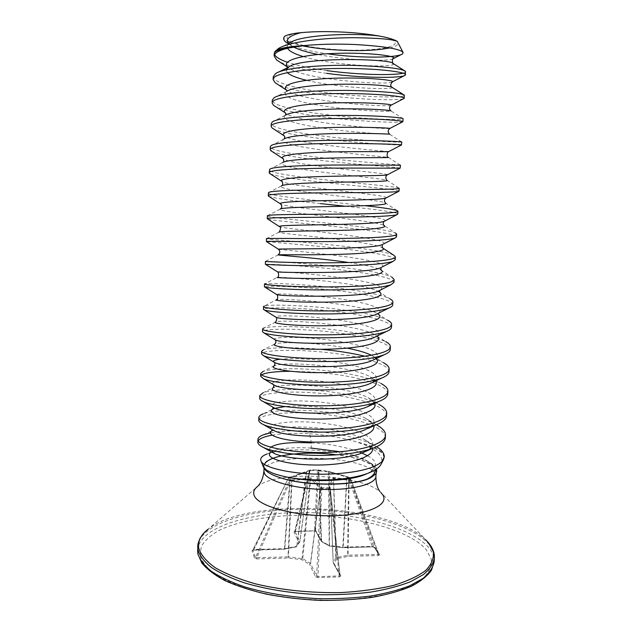 <?xml version="1.0" encoding="UTF-8"?>
<svg xmlns="http://www.w3.org/2000/svg" width="632" height="632" viewBox="0 0 632 632"><rect width="100%" height="100%" fill="white"/><g stroke="black" fill="none" stroke-linecap="round" stroke-linejoin="round"><path stroke-width="0.47" stroke-dasharray="3.16 2.37" d="M317.817 469.971L318.441 470.793L317.398 470.295L309.419 470.722L310.596 470.058L309.72 470.903L299.852 541.529L298.92 542.367L299.86 541.608L294.82 531.259L295.492 531.157L293.943 532.081L298.92 542.367L295.918 546.941L284.258 549.145L253.716 549.935L251.986 550.646L254.585 558.277L256.829 558.917L288.113 558.048L301.899 559.683L309.593 564.431L310.589 563.547L320.645 487.77L320.882 488.583L330.418 488.212L329.627 487.707L321.893 487.809L321.396 486.585L311.481 478.116L310.257 477.824L289.843 480.036L288.611 477.816L310.288 470.011L313.938 469.916L327.992 471.227L348.856 477.176L350.547 479.364L332.74 477.887L329.304 486.482L339.305 575.926L317.754 576.613L316.616 575.902L310.446 563.412L302.744 558.672L288.374 556.863L292.008 480.549L310.17 478.858L320.645 487.77L321.656 486.996M321.396 486.585L320.527 487.469L310.446 563.412L309.593 564.431L315.589 576.818L316.616 575.902L320.882 488.583L321.893 487.809L317.896 577.577L339.471 576.882L340.917 576.005L339.992 575.159L339.305 575.926L339.471 576.882M253.716 549.935L288.579 477.776L290.594 477.215L284.779 548.623L284.258 549.145L284.779 548.623L296.447 546.419L296.139 546.98L299.734 541.972L309.735 470.824L290.088 477.989L287.963 478.29L289.187 480.581L290.199 481.118L289.843 480.036L289.187 480.573L255.494 557.685L252.871 550.061L253.867 549.445L284.44 548.655L290.033 477.437M307.207 471.417L306.046 472.325L296.748 546.546L284.313 549.208L252.737 550.172L288.579 477.776L252.871 550.061L251.986 550.646M280.703 477.871C272.297 475.146 267.06 472.159 264.974 468.92L264.121 466.021L264.516 464.402M334.786 454.574C354.9 457.126 368.108 461.399 374.421 467.396L376.159 471.504C376.04 473.558 374.444 475.485 371.363 477.279M284.7 36.253L284.155 36.972C283.484 38.394 284.574 39.832 287.426 41.301M290.333 42.565L302.207 45.788M328.861 54.012C307.95 51.2 293.714 47.329 286.178 42.415M389.762 47.913C395.988 46.468 398.768 44.682 398.097 42.549M297.451 33.014C272.977 37.312 294.583 46.428 330.102 49.075C374.105 53.214 415.998 45.37 384.082 36.98M376.577 446.698L373.552 444.96C357.278 437.304 336.003 432.699 309.727 431.15C293.683 430.345 280.545 430.921 270.33 432.896M271.642 451.848L267.099 453.95C276.595 450.561 290.823 449.249 309.798 450.016L311.118 448.072L311.371 442.913L309.609 433.702C294.599 432.944 282.07 433.441 272.013 435.179M258.291 440.725L257.84 442.076M326.894 70.61C310.841 68.446 297.656 65.649 287.347 62.22M326.768 73.367C304.766 70.413 288.887 66.494 279.139 61.612M404.377 95.329C404.709 97.936 363.313 97.589 325.851 92.572C296.906 88.851 272.803 82.563 273.269 76.638M403.398 98.797C397.868 100.701 359.908 99.848 325.717 95.314C302.775 92.359 286.604 88.606 277.203 84.048M273.972 97.857L286.92 91.237C278.483 96.617 301.654 103.269 331.287 107.1C360.833 111.019 390.687 111.943 390.979 110.94L403.074 118.729C403.469 120.325 362.199 119.235 324.808 114.439C295.926 110.853 271.847 105.244 272.274 100.117M402.908 121.652C403.311 123.114 362.065 121.936 324.682 117.165C300.8 114.218 284.361 110.663 275.37 106.5M401.778 142.034L401.731 142.058C400.633 142.548 360.295 140.683 323.774 136.212C294.947 132.76 270.891 127.822 271.286 123.485M401.446 144.965C398.997 145.257 359.434 143.282 323.647 138.922C298.817 135.999 282.149 132.68 273.64 128.968M400.49 165.213L400.293 165.142C397.662 164.596 358.344 162.045 322.739 157.881C293.967 154.571 269.943 150.298 270.306 146.743M400.325 168.104C400.838 167.567 359.853 164.912 322.612 160.583C296.819 157.692 279.952 154.65 272.005 151.451M399.203 188.289L398.768 187.988C394.724 186.48 356.401 183.327 321.712 179.456C292.995 176.281 269.003 172.67 269.335 169.89M399.045 191.164C399.614 189.64 358.755 186.266 321.585 182.15C294.836 179.306 277.803 176.581 270.48 173.958M365.02 205.684L320.693 200.936C292.031 197.895 268.055 194.94 268.355 192.926M320.566 203.615C292.861 200.842 275.694 198.464 269.058 196.489M267.399 215.82L280.118 209.184C275.71 212.265 372.92 219.912 383.64 225.284L395.45 232.987C388.854 229.748 352.553 225.648 319.673 222.33C291.068 219.415 267.123 217.108 267.391 215.852M396.501 236.96C397.18 233.492 356.574 228.689 319.547 224.992C293.461 222.353 271.025 220.252 267.739 219.035M393.657 255.146C385.931 251.149 350.642 246.685 318.654 243.62C290.68 240.895 267.083 239.244 266.451 238.706L266.428 238.675M395.237 259.697C395.964 255.273 355.492 249.758 318.528 246.275L266.522 241.606M348.667 262.493C364.332 264.737 374.847 267.091 380.211 269.572L391.777 277.077C383.016 272.408 348.745 267.644 317.651 264.824C290.562 262.304 267.486 261.245 265.622 261.364L265.472 261.387M393.973 282.33C394.763 276.95 354.41 270.741 317.525 267.462C289.037 264.832 265.148 263.892 265.345 264.223M378.394 291.423L389.818 298.794C380.108 293.525 346.857 288.524 316.64 285.933C290.451 283.61 267.921 283.073 264.911 283.808L277.227 277.44C279.96 276.587 363.068 282.67 378.394 291.423L379.635 292.103M392.725 304.861C393.562 298.533 353.335 291.628 316.521 288.563C288.089 286.059 264.223 285.751 264.397 286.817M377.557 313.748L387.772 320.298C377.217 314.499 344.969 309.325 315.645 306.947C287.916 304.94 270.812 304.632 264.318 306.022L276.461 299.789C281.256 297.87 359.94 303.486 376.514 313.077L377.494 313.709M391.477 327.281C392.369 320.021 352.269 312.429 315.518 309.569C287.141 307.192 263.307 307.507 263.441 309.309M374.5 337.314C357.941 332.827 337.986 329.675 314.649 327.874C288.026 326.072 271.089 326.12 263.844 328.016L275.789 321.925C282.504 319.073 356.851 324.255 374.555 334.541L377.114 336.287M390.236 349.599C391.176 341.414 351.202 333.143 314.523 330.481C286.201 328.229 262.391 329.169 262.501 331.689M320.614 349.275L313.654 348.706C288.121 347.094 271.397 347.458 263.481 349.796L275.118 343.871M389.004 371.806C389.991 362.713 350.144 353.77 313.527 351.305C285.269 349.18 261.482 350.736 261.561 353.975M374.073 380.425C357.546 374.808 337.077 371.15 312.666 369.451C288.216 368.022 271.736 368.654 263.244 371.363L274.391 365.707M387.772 393.918C387.661 389.889 382.518 386.081 372.343 382.494C355.863 377.13 335.94 373.646 312.54 372.035L290.365 371.276M261.656 374.8L260.621 376.151M374.618 403.437C373.741 401.51 371.616 399.637 368.243 397.812L378.679 404.211C365.533 397.054 337.433 391.706 311.687 390.102C288.318 388.838 272.131 389.707 263.133 392.725L273.617 387.456M386.547 415.927C387.645 405.033 348.035 394.747 311.56 392.677C283.405 390.805 259.673 393.578 259.689 398.231M376.269 424.736L376.174 424.688C362.602 417.381 335.553 412.103 310.707 410.674C288.429 409.56 272.582 410.626 263.157 413.873L272.803 409.109M385.33 437.834C386.476 426.047 346.992 415.106 310.581 413.233C282.48 411.487 258.772 414.853 258.764 420.201M405.681 71.819L403.09 73.201M397.773 214.122C398.097 212.17 374.073 209.271 345.356 206.237M377.114 336.279L385.639 341.588L374.539 337.322M376.245 358.557L372.517 355.816L383.403 362.665C379.01 360.319 372.825 358.17 364.854 356.203M375.479 380.993L370.415 376.901L381.088 383.537L374.65 380.646M263.37 466.874C262.936 465.294 262.991 464.781 263.528 465.342C264.8 458.145 285.474 453.033 309.885 453.002C345.04 452.473 382.423 463.177 376.269 473.51M376.538 468.991C375.424 466.305 372.485 463.754 367.721 461.328C353.177 454.661 333.87 450.893 309.798 450.016M309.609 433.702C326.396 434.958 342.023 437.684 356.495 441.879L363.929 444.517C378.41 450.719 384.098 457.347 380.993 464.417M263.528 465.342L263.647 467.182M274.762 54.913L274.509 52.314M347.513 476.836L347.039 477.381L343.168 547.138L372.588 546.38L373.82 546.925L378.9 554.28L378.07 554.367L378.26 555.536L379.706 554.817L374.618 547.454L372.319 546.87L342.923 547.628L329.58 546.087L322.059 541.798L316.427 531.575L314.396 530.983L295.326 531.409M315.589 576.818L317.896 577.577M348.508 478.866L347.687 555.228L335.829 557.748L333.222 562.82L339.992 575.159L330.133 487.343L333.838 478.598L350.468 480.438L351.139 479.909L349.449 477.713L328.601 471.978L318.441 470.793L315.597 530.817L316.427 531.575M293.943 532.081L294.852 531.275L309.419 470.872L310.288 470.011L309.419 470.722L294.646 531.575L314.578 530.738L317.556 469.947L310.273 470.011L295.492 531.157L315.597 530.817L321.206 541.016L329.446 545.582L329.517 546.135L321.633 541.719L315.684 531.141L314.396 530.983M256.829 558.917L256.742 557.708L254.585 558.277M291.273 479.633L291.628 480.723L288.002 556.847L256.742 557.708L290.199 481.118L292.008 480.549L292.024 479.483M306.733 471.646L296.858 546.23L299.845 541.656L309.735 470.824L310.32 470.113L306.733 471.646M290.736 477.207L306.386 471.717M318.03 470.003L318.686 470.816L321.206 541.016L321.633 541.719L318.82 470.737L318.03 470.003M318.078 469.987L328.095 471.251L328.601 471.978L329.154 546.009L342.868 547.683L342.813 547.122L343.002 547.683L372.319 546.87M327.992 471.227L329.209 471.512L329.446 545.582L342.813 547.122L346.81 476.615L329.209 471.512M311.481 478.116L310.77 479.001L302.744 558.672L301.899 559.683L310.257 477.824M349.18 479.001L348.019 555.188L378.07 554.367L350.468 480.438L350.547 479.364L351.037 479.712L348.801 477.144L348.382 477.729L372.406 546.925L374.618 547.454M329.304 486.482L330.133 487.343L333.238 562.749L334.138 563.712L333.246 562.891L330.141 487.643L329.319 486.893M333.554 477.579L336.224 557.543L336.722 558.696L348.185 556.373L378.26 555.536M340.917 576.005L334.138 563.712L336.722 558.696L335.829 557.748L333.435 478.756L332.74 477.887M288.113 558.048L288.374 556.863L288.113 558.048M346.81 476.615L349.449 477.713L373.82 546.925L379.706 554.817M378.9 554.28L351.037 479.712L378.9 554.28M347.687 555.228L348.185 556.373L347.687 555.228M263.907 470.974C263.339 453.002 360.564 454.479 374.16 472.27L375.89 476.449M379.769 491.238L425.707 539.815C389.249 503.815 247.942 496.902 208.149 529.174L257.73 486.316C276.887 470.074 363.06 474.292 380.543 492.32L381.025 492.794M197.737 546.53C199.293 524.323 247.586 509.503 300.706 509.384C353.888 509.147 410.271 523.067 428.844 544.089C432.754 548.647 434.595 553.324 434.374 558.103M197.611 550.109C199.167 527.681 247.452 512.686 300.555 512.536C353.723 512.268 410.081 526.306 428.638 547.517C432.541 552.123 434.382 556.839 434.152 561.674M200.186 555.852L201.284 546.404C204.808 540.423 210.835 535.035 219.375 530.24C238.185 521.25 266.246 516.075 296.645 515.285C350.025 514.266 407.782 528.265 426.331 549.777L431.261 559.099C431.901 565.498 429.373 571.731 423.661 577.79C416.046 583.597 405.404 588.637 391.729 592.911C376.514 596.576 359.458 598.97 340.553 600.1C310.66 600.692 282.512 597.809 256.118 591.465C240.12 586.804 226.864 581.401 216.365 575.262C207.715 568.887 202.327 562.417 200.186 555.852M274.241 53.546L274.549 54.605M363.929 444.517C379.279 449.044 385.773 454.139 383.403 459.796M339.866 451.69C349.52 453.602 357.917 456.304 365.075 459.788C371.063 462.758 374.405 466.139 375.084 469.932M311.371 442.913C327.732 443.617 343.745 446.619 359.395 451.919M367.587 455.743C377.833 461.163 377.889 467.04 367.737 473.376C374.262 469.434 372.738 469.434 373.425 468.747L373.646 467.641C372.912 466.558 374.989 465.547 365.075 459.788L367.721 461.328M384.264 456.936C383.64 450.979 374.381 445.955 356.495 441.879M311.118 448.072C294.188 447.156 281.785 448.064 273.917 450.798L273.775 450.853M372.596 448.372C372.201 445.126 369.214 442.029 363.637 439.082C342.394 427.335 287.781 423.93 273.964 429.792L273.206 430.147M373.654 425.897C372.951 423.353 370.399 420.904 365.991 418.542C349.133 409.196 306.82 404.385 285.111 406.574M275.031 408.288L274.114 408.604M373.085 403.366C372.825 401.399 376.617 403.872 368.243 397.812C348.019 386.255 285.798 382.21 274.375 387.226M372.564 382.368C375.764 378.197 376.941 382.873 370.415 376.901C350.894 365.644 284.748 361.235 274.746 365.652M374.492 359.418C376.53 356.653 377.707 360.406 372.517 355.816L371.355 355.208M347.071 348.145C318.883 342.584 281.335 341.541 275.22 343.895M383.047 248.242L381.957 247.531C369.546 240.879 277.187 233.793 279.06 232.142L279.376 231.952M397.149 210.606L385.259 202.825C376.38 198.898 274.106 190.651 281.272 186.021L281.84 185.682M398.768 187.988L386.792 180.175C379.903 177.829 272.439 168.949 282.536 162.645L283.104 162.298M400.293 165.142L388.261 157.313C383.505 156.712 270.701 147.153 283.894 139.056L284.353 138.764M401.731 142.058L389.66 134.237C388.143 134.403 358.984 132.854 330.228 129.149C301.401 125.484 278.491 119.819 285.356 115.253L285.577 115.111M392.227 87.421C394.621 90.163 338.752 88.275 306.544 80.296M287.307 72.648L286.13 69.868M393.396 63.682C397.978 67.972 334.502 66.352 303.052 56.509M287.544 48.261C286.486 46.255 287.434 44.343 290.396 42.534L288.808 44.003L288.832 43.434L290.246 45.038L288.54 43.466M270.812 447.203C269.003 448.696 269.256 450.284 271.57 451.959M368.709 449.636C382.755 439.904 358.162 427.698 325.922 423.63C293.809 419.261 263.828 423.361 271.965 429.444M371.182 426.45C382.542 417.476 357.688 406.684 326.373 402.821C295.144 398.721 266.001 401.802 272.463 406.921M373.457 403.263C382.17 395.063 357.143 385.591 326.76 381.91C296.447 378.062 268.181 380.219 273.056 384.406M372.588 382.36C383.221 376.356 370.083 368.701 346.597 364.032C323.236 359.3 293.382 357.767 280.213 359.221M374.602 359.355C385.939 352.79 363.155 344.511 332.835 340.514C302.625 336.382 272.337 336.777 274.525 339.376M376.53 336.319C386.223 330.512 363.495 323.244 333.846 319.405C304.3 315.455 274.541 315.131 275.394 316.861M378.37 313.275C386.476 308.203 363.842 301.899 334.865 298.201C305.975 294.425 276.769 293.445 276.358 294.338M380.116 290.214C396.027 280.727 280.095 270.725 277.401 271.823M381.768 267.146C394.573 259.397 283.018 250.027 278.499 249.292M383.332 244.063C393.167 237.98 285.877 229.187 279.644 226.746M384.817 220.963C391.785 216.468 288.603 208.205 280.845 204.168M386.207 197.848C390.45 194.861 291.115 187.08 282.062 181.542M387.519 174.724C389.17 173.168 293.367 165.789 283.286 158.861M388.735 151.593C387.953 151.388 295.334 144.341 284.495 136.101M389.889 128.446C387.045 129.544 297.048 122.75 285.672 113.239M390.995 105.275C386.342 107.606 299.394 101.096 286.999 90.423L286.81 90.265M392.045 82.073C385.765 85.533 302.57 79.403 288.579 67.735L287.892 67.158M393.072 58.823C387.669 61.573 347.647 60.601 318.007 54.486M293.469 47.013L288.129 43.671M264.121 466.021L264.034 468.17M425.707 539.815L428.18 542.406M264.35 468.296L263.639 467.19M271.104 451.698L271.594 451.967M373.552 444.96L363.637 439.082C369.325 442.756 371.806 444.928 371.087 445.599C372.027 445.678 371.182 447.045 368.551 449.684M273.071 430.147L271.958 430.684M376.174 424.688L365.991 418.542C370.992 421.828 373.093 423.661 372.303 424.048C371.813 424.672 374.089 424.491 368.235 428.338M377.13 336.027L376.514 336.327M377.612 313.717L378.355 314.223M380.211 269.572L380.962 269.911M265.622 261.364L278.222 254.822M280.118 209.184L280.592 208.908M288.066 67.269L288.579 67.735L287.9 67.292M278.491 48.49L290.396 42.534M405.46 71.329L404.369 70.634M275.678 73.541L278.27 72.23M404.314 95.156L403.556 94.666M272.408 121.929L285.356 115.253M270.97 145.755L283.894 139.056M269.651 169.344L282.536 162.645M268.466 192.697L281.272 186.021M266.451 238.706L279.06 232.142M263.299 434.816L273.135 430.179M376.159 471.504L376.032 473.818M340.024 575.31L330.102 487.398L333.222 562.82L340.024 575.31"/><path stroke-width="0.95" d="M264.516 464.402C268.118 455.206 303.952 450.656 334.786 454.574M287.426 41.301L290.333 42.565M302.207 45.788C310.107 47.392 319.215 48.624 329.541 49.486C354.742 51.366 374.815 50.844 389.762 47.913M288.129 43.671L286.178 42.415C283.855 40.638 283.136 38.9 284.021 37.185L284.7 36.253C287.094 34.926 291.344 33.852 297.451 33.014L300.848 32.69C315.645 31.252 332.953 31.26 352.775 32.706C362.815 33.543 371.742 34.681 379.571 36.103L384.082 36.98C390.323 38.386 394.731 39.863 397.291 41.42C393.128 39.295 378.868 38.062 354.512 37.715C323.568 37.612 288.713 41.894 278.491 48.49L274.896 51.595C277.266 48.561 287.276 46.539 304.924 45.512C320.598 44.098 337.322 43.774 355.097 44.524C384.533 46.247 400.546 48.941 403.153 52.598L402.552 53.894C397.907 57.796 361.449 58.499 328.861 54.012M403.153 52.598L397.291 41.42M270.33 432.896L263.299 434.816C259.863 436.151 258.077 437.66 257.959 439.351C256 446.5 295.484 454.645 334.913 452.046C364.237 450.387 385.599 443.151 385.481 435.108C385.544 431.522 382.471 428.062 376.269 424.736M272.013 435.179C264.484 436.538 259.91 438.387 258.291 440.725M257.959 439.351L257.84 442.076C257.769 443.885 259.673 445.694 263.56 447.511C274.754 452.939 306.007 456.81 334.762 454.945C350.642 453.934 363.361 451.69 372.92 448.23C380.938 445.165 385.07 441.705 385.33 437.834L385.481 435.108M287.347 62.22C280.521 59.874 276.326 57.433 274.762 54.913L274.549 54.605M279.139 61.612L276.721 60.056L274.138 56.003C274.327 52.938 279.186 50.26 288.713 47.977C279.226 49.407 274.399 51.263 274.241 53.546L274.138 56.003M277.203 84.048L275.062 82.658L273.142 79.577L273.269 76.638L275.678 73.541C283.602 67.893 320.377 64.567 354.386 65.42C384.675 66.502 401.699 68.469 405.46 71.329L405.286 75.176C402.331 78.321 362.586 78.321 326.768 73.367M273.142 79.577C271.697 72.498 313.377 67.498 354.228 68.564C384.635 69.165 406.242 72.443 405.515 74.766M275.37 106.5L273.498 105.275L272.155 103.04L272.274 100.117L273.972 97.857C280.568 92.778 318.125 89.823 353.122 90.51C384.477 91.427 401.541 92.975 404.314 95.156L404.211 98.268L403.398 98.797M272.155 103.04C270.67 96.917 312.208 92.809 352.964 93.631C383.308 94.081 404.899 96.649 404.211 98.268M271.168 126.4L271.286 123.485L272.408 121.929C277.614 117.473 315.889 114.961 351.866 115.466C382.052 115.775 403.611 117.718 403.074 118.729L402.908 121.652C403.508 120.728 381.941 118.871 351.708 118.571C311.039 118.002 269.651 121.225 271.168 126.4L272.044 127.925L273.64 128.968M272.005 151.451L270.188 149.642L270.306 146.743L270.97 145.755C274.707 141.971 313.654 139.988 350.618 140.296C380.82 140.462 402.387 141.71 401.778 142.034L401.446 144.965M270.188 149.642C268.632 145.407 309.885 143.061 350.46 143.393C381.752 143.827 398.784 144.333 401.557 144.91L401.612 144.933M269.208 172.773L269.651 169.344C271.855 166.271 311.418 164.905 349.37 164.999L400.49 165.213L400.096 168.175L349.22 168.08C308.732 167.986 267.62 169.479 269.208 172.773L270.48 173.958M268.237 195.794L268.466 192.697C269.042 190.374 309.174 189.703 348.137 189.584C378.205 189.45 399.74 189.324 399.203 188.289L399.045 191.164L398.516 191.464C393.728 192.223 376.877 192.618 347.979 192.649C307.587 192.792 266.617 193.424 268.237 195.794L269.058 196.489M267.739 219.035L267.273 218.727L267.399 215.82C266.293 214.28 306.939 214.398 346.905 214.043C376.901 213.766 398.421 212.952 397.931 211.254L397.149 210.606C393.207 209.232 382.502 207.596 365.02 205.684M279.644 226.746L267.273 218.712C265.622 217.258 306.449 217.471 346.747 217.092C374.468 216.871 391.161 216.089 396.825 214.754L397.773 214.122L397.931 211.254M266.522 241.606L266.428 238.675C264.745 238.011 305.454 238.967 345.672 238.375C375.606 237.956 397.109 236.479 396.659 234.117L395.45 232.987M266.309 241.519L266.341 241.487C266.017 241.005 306.196 242.017 345.522 241.408C372.074 241.021 388.577 239.907 395.024 238.059L396.501 236.96L396.659 234.117M277.401 271.823L265.345 264.223L265.472 261.387C263.757 261.632 304.324 263.418 344.456 262.588C374.318 262.027 395.806 259.878 395.395 256.861L393.657 255.146L383.047 248.242M265.527 264.271C266.775 264.729 306.149 266.428 344.306 265.606C369.688 265.077 385.962 263.663 393.104 261.379L395.237 259.697L395.395 256.861M264.911 283.808L264.516 283.997C262.77 285.127 303.202 287.742 343.239 286.683C373.038 285.98 394.51 283.175 394.131 279.51L391.777 277.077M264.516 283.997L264.397 286.817L264.824 287.078C267.573 288.421 306.101 290.696 343.089 289.685C367.295 289.029 383.284 287.37 391.058 284.708L393.973 282.33L394.131 279.51M264.318 306.022L263.56 306.504C261.79 308.519 302.08 311.939 342.031 310.66C371.758 309.814 393.223 306.362 392.883 302.049C392.914 300.982 391.895 299.9 389.818 298.794M263.56 306.504L263.441 309.309L264.239 309.917C268.426 312.066 306.062 314.823 341.88 313.646C364.917 312.887 380.583 311.023 388.885 308.045C391.382 307.049 392.662 305.983 392.725 304.861L392.883 302.049M263.844 328.016L262.62 328.901C260.811 331.792 300.966 336.019 340.83 334.518C370.494 333.53 391.935 329.43 391.635 324.485C391.674 323.102 390.386 321.704 387.772 320.298M262.62 328.901L262.501 331.689L263.773 332.78C269.343 335.671 306.022 338.823 340.68 337.488C362.539 336.643 377.841 334.612 386.594 331.397C389.762 330.109 391.398 328.735 391.477 327.281L391.635 324.485M263.481 349.796L261.68 351.195C259.839 354.955 299.86 359.979 339.637 358.257C369.23 357.135 390.655 352.395 390.394 346.81C390.442 345.072 388.854 343.334 385.639 341.588M261.68 351.195L261.561 353.975L263.449 355.666C270.314 359.229 305.999 362.681 339.487 361.212C360.169 360.303 375.068 358.147 384.169 354.75C388.103 353.154 390.126 351.432 390.236 349.599L390.394 346.81M263.244 371.363L260.74 373.386C258.875 378.007 298.762 383.822 338.444 381.878C367.974 380.614 389.383 375.242 389.154 369.041C389.209 366.9 387.29 364.775 383.403 362.665M290.365 371.276C275.118 371.434 265.551 372.603 261.656 374.8M260.74 373.386L260.621 376.151L263.244 378.584C271.318 382.739 305.967 386.413 338.302 384.817C357.799 383.861 372.24 381.625 381.602 378.102C386.397 376.174 388.862 374.073 389.004 371.806L389.154 369.041M263.133 392.725L259.807 395.474C257.911 400.941 297.664 407.545 337.259 405.381C366.726 403.99 388.119 397.986 387.922 391.161C387.985 388.577 385.702 386.034 381.088 383.537M259.807 395.474L259.689 398.231C259.649 399.305 260.811 400.404 263.181 401.525C272.384 406.194 305.959 410.01 337.117 408.312C355.413 407.316 369.333 405.041 378.868 401.478C384.635 399.187 387.598 396.667 387.772 393.918L387.922 391.161M263.157 413.873C260.392 414.94 258.97 416.132 258.875 417.46C256.947 423.772 296.574 431.15 336.082 428.773C365.478 427.248 386.855 420.628 386.697 413.186C386.76 410.113 384.082 407.119 378.679 404.211M258.875 417.46L258.764 420.201C258.709 421.615 260.21 423.053 263.283 424.507C273.522 429.594 305.967 433.473 335.94 431.688C353.027 430.676 366.378 428.393 375.977 424.854C382.818 422.184 386.334 419.206 386.547 415.927L386.697 413.186M403.09 73.201C393.783 75.548 358.573 74.995 326.894 70.61M345.356 206.237L320.566 203.615M364.854 356.203C351.676 353.059 336.935 350.744 320.614 349.275M374.65 380.646L374.073 380.425M261 460.989C263.331 468.454 298.881 475.809 333.467 473.897C358.17 472.396 374.31 468.312 381.878 461.629L383.403 459.796L380.993 464.417C379.01 467.877 374.444 470.911 367.295 473.542C358.115 476.789 346.526 478.835 332.527 479.688C307.413 480.691 287.473 478.527 272.692 473.186L266.728 470.24L263.37 466.874L261 460.989C259.886 458.303 261.917 455.956 267.099 453.95M263.765 467.562C265.203 471.298 270.852 474.735 280.703 477.871C304.806 485.747 350.199 486.016 367.579 478.89L371.363 477.279L376.269 473.51L376.538 468.991M381.878 461.629L384.272 456.928C384.359 453.405 381.791 449.992 376.577 446.698M304.924 45.512L288.713 47.977M274.241 53.546L274.896 51.595M371.363 477.279C357.973 486.134 306.512 486.64 280.703 477.871M376.032 473.818L375.89 476.449C375.843 484.073 352.601 490.282 323.505 489.46C294.425 488.718 267.794 481.102 264.421 473.313L263.907 470.974C263.038 481.529 257.975 486.016 257.73 486.316C254.096 489.121 252.918 492.17 254.183 495.464C257.872 506.256 295.31 516.534 332.179 515.736C369.112 515.08 391.192 503.996 381.807 493.647L381.025 492.794M425.707 539.815L428.306 542.548L433.362 551.815C434.058 558.182 431.522 564.376 425.755 570.404C418.06 576.179 407.269 581.187 393.396 585.437C377.944 589.071 360.603 591.449 341.375 592.555C311.853 593.219 281.469 590.114 255.51 583.865C239.244 579.196 225.79 573.809 215.125 567.678C206.364 561.327 200.913 554.88 198.772 548.347C197.626 541.316 200.755 534.925 208.149 529.174C205.953 531.22 204.673 531.228 200.012 538.409C196.844 546.095 198.132 545.076 197.737 546.53L197.903 554.051L201.782 562.922C206.727 569.021 214.398 574.891 224.787 580.547C236.692 585.896 250.707 590.462 266.83 594.254C283.847 597.453 301.575 599.499 320.021 600.4C338.381 600.574 355.769 599.563 372.185 597.351C387.582 594.514 400.72 590.786 411.598 586.172C420.92 581.171 427.556 575.831 431.506 570.151L434.152 561.674C433.094 567.465 429.404 573.034 423.084 578.375L409.986 585.674C398.879 589.996 385.678 593.464 370.399 596.055C354.189 598.054 337.117 598.931 319.168 598.686C291.581 597.374 266.696 593.432 244.505 586.844C231.059 582.175 219.999 576.992 211.325 571.296C204.183 565.45 199.696 559.549 197.871 553.608L197.611 550.109M428.425 542.691C432.067 547.051 434.05 551.428 434.358 555.828L434.374 558.103C433.315 563.839 429.634 569.353 423.314 574.638L410.215 581.859C399.1 586.133 385.899 589.561 370.613 592.121C354.402 594.096 337.322 594.957 319.365 594.704C291.763 593.393 266.87 589.466 244.663 582.933C231.217 578.312 220.149 573.169 211.467 567.52C204.318 561.73 199.831 555.884 198.006 549.998L197.737 546.53M311.118 448.072L339.866 451.69M375.084 469.932C375.519 472.989 373.014 475.975 367.579 478.89M359.395 451.919L367.587 455.743M367.295 473.542L363.598 475.098C349.828 480.707 306.062 484.649 272.692 473.186M384.264 457.039L383.403 459.796M271.104 451.698L271.073 452.204C263.133 457.244 283.673 464.725 314.776 465.018C345.83 465.436 374.057 457.687 372.596 448.372M273.071 430.147L273.142 430.116C262.691 434.421 282.615 441.728 315.02 442.084C347.379 442.574 376.688 434.942 373.654 425.897M285.111 406.574L275.031 408.288M274.114 408.604C263.441 412.325 284.25 418.945 317.327 419.063C350.365 419.293 379.129 411.938 374.618 403.437M274.375 387.226C264.927 390.442 287.544 396.153 320.851 395.901C354.118 395.758 381.357 388.814 375.479 380.993M274.746 365.652C266.514 368.338 290.894 373.149 324.342 372.603C357.775 372.153 383.458 365.699 376.245 358.557M371.355 355.208C365.667 352.514 357.578 350.16 347.071 348.145M275.22 343.895C268.268 345.996 294.054 349.915 327.416 349.188C360.793 348.532 385.141 342.718 377.114 336.279M275.394 316.861L275.931 317.193C277.021 317.896 276.974 319.476 275.789 321.925C270.054 323.45 297.767 326.547 331.279 325.622C364.822 324.761 387.282 319.484 377.541 313.685L377.612 313.717M276.358 294.338L276.642 294.52C277.029 293.698 278.91 298.462 276.461 299.789C272.06 300.658 300.943 302.933 334.202 301.962C367.492 301.045 388.72 296.527 378.394 291.423M380.962 269.911L381.096 267.636L380.33 267.881C367.334 273.98 277.148 272.613 277.44 271.847C278.214 270.852 279.7 277.448 277.227 277.44C274.248 277.653 302.957 279.107 335.402 278.238C367.887 277.409 389.162 273.893 380.211 269.572M348.667 262.493C317.699 257.943 278.657 255.328 278.096 254.893C276.476 254.459 304.948 255.162 336.603 254.404C368.29 253.661 389.581 251.07 381.957 247.531M279.06 232.142C278.736 231.083 306.931 231.107 337.796 230.443C368.693 229.795 389.976 228.057 383.64 225.284M280.118 209.184C281.027 207.525 308.906 206.941 338.981 206.372C369.096 205.803 390.331 204.855 385.251 202.833C384.193 201.055 384.296 199.507 385.567 198.195L386.207 197.848M281.272 186.021C283.389 183.786 310.92 182.656 340.214 182.174C369.538 181.692 390.671 181.463 386.792 180.175C385.409 178.113 385.52 176.368 387.132 174.93L387.519 174.724M282.536 162.645C285.79 159.864 312.927 158.253 341.438 157.866C369.989 157.455 390.979 157.889 388.261 157.313C385.828 156.815 387.874 150.866 388.609 151.664L388.735 151.593M283.894 139.056C288.216 135.769 314.926 133.731 342.663 133.423C370.439 133.099 391.255 134.118 389.66 134.237M285.356 115.253C290.688 111.493 316.916 109.099 343.887 108.87C370.881 108.617 391.492 110.173 390.979 110.94M286.92 91.237C293.193 87.05 318.915 84.34 345.104 84.19C371.316 84.009 391.698 86.031 392.227 87.421C390.173 86.157 390.268 84.285 392.512 81.797L392.045 82.073M306.544 80.296C296.685 77.934 290.27 75.382 287.307 72.648M286.13 69.868L288.603 66.992C302.452 56.619 393.262 58.705 393.396 63.682C392.117 65.025 391.919 57.409 393.633 58.492L393.072 58.823M303.052 56.509C294.473 53.933 289.306 51.184 287.544 48.261M290.396 42.534C301.432 34.8 354.046 32.572 379.571 36.103M311.371 442.913C290.341 441.879 276.816 443.308 270.812 447.203M271.57 451.959L273.98 453.294C287.102 460.349 340.087 461.992 361.844 453.073L368.709 449.636M271.965 429.444L273.996 430.597C285.98 437.344 343.271 439.027 364.569 429.989L371.182 426.45M272.463 406.921L274.154 407.909C284.842 414.213 346.534 415.911 367.168 406.882L373.457 403.263M273.056 384.406L274.438 385.228C283.681 390.947 349.859 392.638 369.641 383.75L372.588 382.36M280.213 359.221C273.743 359.987 271.942 361.093 274.833 362.547C282.449 367.555 353.248 369.214 371.995 360.611L374.602 359.355M274.525 339.376L275.331 339.866C281.169 344.013 356.653 345.641 374.223 337.449L376.53 336.319M264.239 309.917L275.931 317.193C279.858 320.353 360.137 321.909 376.356 314.278L378.37 313.275M264.824 287.078L276.642 294.52C278.522 296.55 363.692 298.02 378.386 291.083L380.116 290.214M393.104 261.379L381.768 267.146M278.499 249.292L278.333 249.174C275.694 248.55 371.031 249.774 382.163 244.663L383.332 244.063M279.376 231.952C280.956 228.547 280.932 226.73 279.312 226.501C278.586 225.395 299.086 225.134 326.009 224.684C352.901 224.234 378.955 223.309 383.908 221.429L384.817 220.963M280.845 204.168L280.379 203.828C278.554 202.019 299.347 201.118 327.178 200.581C354.971 200.036 381.61 199.554 385.56 198.187L398.516 191.464M282.062 181.542L281.532 181.155C278.562 178.603 299.623 176.992 328.363 176.36C357.072 175.712 384.264 175.743 387.132 174.93L400.096 168.175M283.286 158.861L282.773 158.474C278.609 155.148 299.9 152.754 329.572 152.012C359.205 151.261 386.903 151.877 388.609 151.664L401.557 144.91M284.495 136.101L284.092 135.793C278.68 131.661 300.153 128.391 330.773 127.553C361.346 126.677 389.517 127.964 389.999 128.383L389.889 128.446M285.672 113.239L285.506 113.112C278.775 108.143 300.39 103.917 331.958 102.969C363.487 101.973 392.093 104.004 391.303 105.094L390.995 105.275M286.81 90.265C279.194 84.475 301.188 79.261 333.585 78.242C365.952 77.159 394.645 80.019 392.512 81.797L405.286 75.176M287.892 67.158C279.968 60.546 302.728 54.399 335.782 53.372C368.812 52.266 397.133 56.011 393.633 58.492L402.552 53.894M318.007 54.486C307.389 52.353 299.205 49.865 293.469 47.013M288.54 43.466C285.214 39.318 289.314 35.724 300.848 32.69M264.034 468.17L263.907 470.974M375.89 476.449C375.898 482.801 377.193 487.73 379.769 491.238M266.728 470.248L264.35 468.296M273.775 450.853L271.531 451.919M271.594 451.967L263.56 447.511M368.551 449.684L361.844 453.073L372.92 448.23M271.958 430.684L272.005 429.531L273.996 430.597L263.283 424.507M368.235 428.338L375.977 424.854M272.803 409.109L272.874 407.308L274.154 407.909L263.181 401.525M373.085 403.366C372.777 404.101 370.802 405.278 367.168 406.882L378.868 401.478M273.617 387.456L273.711 384.951L274.438 385.228L263.244 378.584M372.564 382.368L381.602 378.102M274.391 365.707C275.031 364.048 275.07 362.966 274.501 362.476L263.449 355.666M374.492 359.418L384.169 354.75M275.118 343.871C276.113 342.449 276.16 341.122 275.244 339.89L263.773 332.78M376.514 336.327L386.594 331.397M378.355 314.223L378.41 313.306L376.356 314.278L388.885 308.045M379.635 292.103L379.721 290.538L378.386 291.083L391.058 284.708M278.222 254.822C280.26 252.871 280.3 250.991 278.333 249.174L266.341 241.487M382.336 247.641L382.163 244.663L395.024 238.059M383.766 225.284C382.992 223.712 383.071 222.44 384.011 221.453L396.825 214.754M280.592 208.908L281.422 207.96C282.101 206.467 281.753 205.092 280.379 203.828L268.308 195.999M281.84 185.682C283.847 184.678 281.88 180.31 281.532 181.155L269.453 173.286M283.104 162.298C284.763 161.642 282.796 157.423 282.773 158.474L270.693 150.598M284.353 138.764C284.85 137.033 284.755 136.022 284.068 135.738L272.044 127.925M389.604 134.197C387.606 132.033 387.732 130.097 389.999 128.383L402.908 121.652M285.577 115.111C285.862 113.831 285.775 113.081 285.324 112.867L273.498 105.275M390.734 110.758C387.803 107.764 391.176 104.628 391.303 105.094L404.156 98.41M286.77 91.316L286.802 90.234M278.27 72.23L287.852 67.585M287.876 67.482L287.702 66.731L288.066 67.269M286.817 90.305L275.062 82.658M287.9 67.292L276.721 60.056M404.369 70.634L393.396 63.682M403.556 94.666L392.227 87.421M434.374 558.103L434.152 561.674"/></g></svg>
